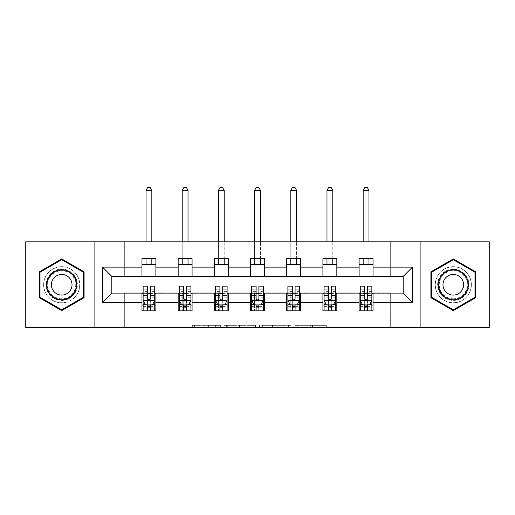 <?xml version="1.0" encoding="UTF-8"?>
<svg xmlns="http://www.w3.org/2000/svg" width="515" height="515" viewBox="0 0 515 515"><rect width="100%" height="100%" fill="white"/><g stroke="black" fill="none" stroke-linecap="round" stroke-linejoin="round"><path stroke-width="0.39" stroke-dasharray="2.58 1.93" d="M220.381 327.675L194.599 327.675L220.381 327.675L220.381 325.358L208.375 325.358L208.375 327.675L208.375 325.358L220.381 325.358L220.381 327.675L220.381 325.358L208.375 325.358L208.375 327.675L208.375 325.358L220.381 325.358L194.599 325.358L220.381 325.358M453.29 266.661A18.096 18.096 0 0 0 435.201 284.756A18.096 18.096 0 0 0 453.29 302.852A18.096 18.096 0 0 0 471.386 284.756A18.096 18.096 0 0 0 453.29 266.661A18.096 18.096 0 0 0 435.201 284.756A18.096 18.096 0 0 0 453.29 302.852A18.096 18.096 0 0 0 471.386 284.756A18.096 18.096 0 0 0 453.29 266.661M61.71 302.852A18.096 18.096 0 0 1 43.614 284.756A18.096 18.096 0 0 1 61.71 266.661A18.096 18.096 0 0 0 43.614 284.756A18.096 18.096 0 0 0 61.71 302.852A18.096 18.096 0 0 0 79.799 284.756A18.096 18.096 0 0 0 61.71 266.661A18.096 18.096 0 0 1 79.799 284.756A18.096 18.096 0 0 1 61.71 302.852M324.044 327.675L297.181 327.675L324.044 327.675L324.044 325.358L312.547 325.358L326.323 325.358L326.323 327.675L326.323 325.358L297.181 325.358L326.323 325.358L326.323 327.675L326.323 325.358L324.044 325.358L324.044 327.675M310.268 327.675L298.088 327.675L310.268 327.675L310.268 325.358L312.547 325.358L310.268 325.358L310.268 327.675L310.268 325.358L298.088 325.358L298.088 327.675L298.088 325.358L310.268 325.358L310.268 327.675M294.902 327.675L297.181 327.675L294.902 327.675L294.902 325.358L297.181 325.358L294.902 325.358L294.902 327.675M192.32 327.675L194.599 327.675L192.32 327.675L192.32 325.358L194.599 325.358L192.32 325.358L192.32 327.675M25.75 327.675L124.34 327.675L124.34 292.874L390.66 292.874L390.66 327.675L124.34 327.675L124.34 292.874L390.66 292.874L390.66 327.675L489.25 327.675L489.25 241.844L390.66 241.844L390.66 276.639L124.34 276.639L124.34 241.844L390.66 241.844L390.66 276.639L124.34 276.639L124.34 241.844L25.75 241.844L25.75 327.675M255.504 327.675L253.232 327.675L255.504 327.675L255.504 325.358L255.504 327.675M226.362 327.675L253.232 327.675L224.083 327.675L226.362 327.675L226.362 325.358L255.504 325.358L224.083 325.358L224.083 327.675L224.083 325.358L226.362 325.358L226.362 327.675M261.768 327.675L290.917 327.675L259.496 327.675L261.768 327.675L261.768 325.358L290.917 325.358L290.917 327.675L290.917 325.358L277.141 325.358L277.141 327.675M141.973 305.054L155.891 305.054L155.891 310.854L141.973 310.854L141.973 293.112L111.813 293.112L111.813 276.407L155.891 276.175L155.891 264.459L141.973 264.459L141.973 258.659L155.891 258.659L155.891 264.459M178.164 305.054L192.082 305.054L192.082 310.854L178.164 310.854L178.164 293.112L141.973 293.344M214.349 305.054L228.267 305.054L228.267 310.854L214.349 310.854L214.349 293.112L178.164 293.344M250.541 305.054L264.459 305.054L264.459 310.854L250.541 310.854L250.541 293.112L214.349 293.344M286.733 305.054L300.651 305.054L300.651 310.854L286.733 310.854L286.733 293.112L250.541 293.344M322.918 305.054L336.836 305.054L336.836 310.854L322.918 310.854L322.918 293.112L286.733 293.344M359.11 305.054L373.027 305.054L373.027 310.854L359.11 310.854L359.11 293.112L322.918 293.344M178.164 258.659L192.082 258.659L192.082 264.459L178.164 264.459L178.164 258.659M214.349 258.659L228.267 258.659L228.267 264.459L214.349 264.459L214.349 258.659M250.541 258.659L264.459 258.659L264.459 264.459L250.541 264.459L250.541 258.659M286.733 258.659L300.651 258.659L300.651 264.459L286.733 264.459L286.733 258.659M322.918 258.659L336.836 258.659L336.836 264.459L322.918 264.459L322.918 258.659M359.11 258.659L373.027 258.659L373.027 264.459L359.11 264.459L359.11 258.659M359.11 293.344L403.187 293.112L403.187 276.407L336.836 276.407L336.836 264.459M336.836 276.175L300.651 276.407L300.651 264.459M300.651 276.175L264.459 276.407L264.459 264.459M264.459 276.175L228.267 276.407L228.267 264.459M228.267 276.175L192.082 276.407L192.082 264.459M192.082 276.175L155.891 276.175M141.973 276.175L141.973 264.459M155.891 305.054L155.891 293.344M143.131 293.344L147.541 293.344M150.322 293.344L154.732 293.344M143.131 286.147L143.131 307.841L143.131 305.054L147.541 305.054M150.322 305.054L154.732 305.054L154.732 310.854L143.131 310.854L154.732 310.854M179.323 293.344L183.733 293.344M186.514 293.344L190.923 293.344M192.082 305.054L192.082 293.344M179.323 286.147L179.323 307.841L179.323 305.054L183.733 305.054M186.514 305.054L190.923 305.054L190.923 310.854L179.323 310.854L190.923 310.854M178.164 276.175L178.164 264.459M215.508 293.344L219.918 293.344M222.705 293.344L227.109 293.344M228.267 305.054L228.267 293.344M215.508 286.147L215.508 307.841L215.508 305.054L219.918 305.054M222.705 305.054L227.109 305.054L227.109 310.854L215.508 310.854L227.109 310.854M214.349 276.175L214.349 264.459M251.7 293.344L256.11 293.344M258.891 293.344L263.3 293.344M264.459 305.054L264.459 293.344M251.7 286.147L251.7 307.841L251.7 305.054L256.11 305.054M258.891 305.054L263.3 305.054L263.3 310.854L251.7 310.854L263.3 310.854M250.541 276.175L250.541 264.459M287.891 293.344L292.295 293.344M295.082 293.344L299.492 293.344M300.651 305.054L300.651 293.344M287.891 286.147L287.891 307.841L287.891 305.054L292.295 305.054M295.082 305.054L299.492 305.054L299.492 310.854L287.891 310.854L299.492 310.854M286.733 276.175L286.733 264.459M324.077 293.344L328.486 293.344M331.267 293.344L335.677 293.344M336.836 305.054L336.836 293.344M324.077 286.147L324.077 307.841L324.077 305.054L328.486 305.054M331.267 305.054L335.677 305.054L335.677 310.854L324.077 310.854L335.677 310.854M322.918 276.175L322.918 264.459M360.268 293.344L364.678 293.344M367.459 293.344L371.869 293.344M373.027 305.054L373.027 293.344M360.268 286.147L360.268 307.841L360.268 305.054L364.678 305.054M367.459 305.054L371.869 305.054L371.869 310.854L360.268 310.854L371.869 310.854M359.11 276.175L359.11 264.459M373.027 276.175L373.027 264.459M94.882 327.675L94.882 241.844M420.118 241.844L420.118 327.675M39.32 297.683L61.71 310.609L84.093 297.683L84.093 271.836L61.71 258.91L39.32 271.836L39.32 297.683M475.68 297.683L475.68 271.836L453.29 258.91L430.907 271.836L430.907 297.683L453.29 310.609L475.68 297.683M228.866 327.675L232.168 327.675L228.866 327.675L228.866 325.358L227.27 325.358L227.27 327.675L227.27 325.358L232.168 325.358L228.866 325.358L228.866 327.675M232.168 327.675L239.456 327.675L232.168 327.675L232.168 325.358L239.456 325.358L239.456 327.675L239.456 325.358L232.168 325.358L232.168 327.675M261.768 325.358L274.862 325.358L274.862 327.675L274.862 325.358L272.583 325.358L274.862 325.358L274.862 327.675L274.862 325.358L277.141 325.358M262.682 325.358L262.682 327.675L262.682 325.358M259.496 325.358L259.496 327.675L259.496 325.358M154.732 305.054L146.035 305.054L146.035 293.46L146.035 310.854L146.035 305.054L143.131 305.054L154.732 305.054L154.732 307.841L150.322 307.841L150.322 310.854M154.732 300.303L154.732 289.166L154.732 300.303L152.414 304.938L145.455 304.938L143.131 300.303L143.131 289.166L143.131 300.303M154.732 286.147L154.732 307.841L143.131 307.841L147.541 307.841L147.541 310.854M143.131 305.054L143.131 310.854M150.322 286.147L150.322 299.131L154.732 299.131M154.732 299.942L150.322 299.942L150.322 289.166L150.322 298.558C149.402 300.316 148.468 300.316 147.541 298.558L147.541 289.166L147.541 299.942L143.131 299.942M150.322 307.841L150.322 299.131M143.131 299.131L147.541 299.131L147.541 307.841M150.322 299.942L150.322 304.938M147.541 304.938L147.541 299.942M147.541 299.131L147.541 286.147M151.835 190.344L150.09 187.325L147.773 187.325L146.035 190.344L151.835 190.344L151.835 264.459M151.835 258.659L151.835 241.844M146.035 190.344L146.035 264.459M146.035 258.659L146.035 241.844M75.267 292.584A15.656 15.656 0 0 0 69.538 271.199A15.656 15.656 0 0 0 48.146 276.928A15.656 15.656 0 0 0 53.875 298.32A15.656 15.656 0 0 0 75.267 292.584M49.15 277.508A14.497 14.497 0 0 1 68.959 272.203A14.497 14.497 0 0 1 74.263 292.005A14.497 14.497 0 0 0 68.959 272.203A14.497 14.497 0 0 0 49.15 277.508A14.497 14.497 0 0 0 54.455 297.316A14.497 14.497 0 0 0 74.263 292.005A14.497 14.497 0 0 1 54.455 297.316A14.497 14.497 0 0 1 49.15 277.508A14.497 14.497 0 0 0 54.455 297.316A14.497 14.497 0 0 0 74.263 292.005M52.768 279.594A10.326 10.326 0 0 1 66.866 275.815A10.326 10.326 0 0 1 70.645 289.919A10.326 10.326 0 0 1 56.547 293.698A10.326 10.326 0 0 1 52.768 279.594M77.276 293.75A17.98 17.98 0 0 1 52.717 300.329A17.98 17.98 0 0 1 46.138 275.77A17.98 17.98 0 0 1 70.697 269.191A17.98 17.98 0 0 1 77.276 293.75A17.98 17.98 0 0 1 52.717 300.329A17.98 17.98 0 0 1 46.138 275.77A17.98 17.98 0 0 1 70.697 269.191A17.98 17.98 0 0 1 77.276 293.75M40.016 297.284L40.016 272.235L61.71 259.715L83.398 272.235L83.398 297.284L61.71 309.805L40.016 297.284M453.29 269.1A15.656 15.656 0 0 0 437.634 284.756A15.656 15.656 0 0 0 453.29 300.419A15.656 15.656 0 0 0 468.953 284.756A15.656 15.656 0 0 0 453.29 269.1M453.29 299.254A14.497 14.497 0 0 1 438.793 284.756A14.497 14.497 0 0 1 453.29 270.259A14.497 14.497 0 0 0 438.793 284.756A14.497 14.497 0 0 0 453.29 299.254A14.497 14.497 0 0 0 467.794 284.756A14.497 14.497 0 0 0 453.29 270.259A14.497 14.497 0 0 1 467.794 284.756A14.497 14.497 0 0 1 453.29 299.254A14.497 14.497 0 0 0 467.794 284.756A14.497 14.497 0 0 0 453.29 270.259M453.29 295.082A10.326 10.326 0 0 1 442.971 284.756A10.326 10.326 0 0 1 453.29 274.437A10.326 10.326 0 0 1 463.616 284.756A10.326 10.326 0 0 1 453.29 295.082M453.29 266.776A17.98 17.98 0 0 1 471.27 284.756A17.98 17.98 0 0 1 453.29 302.736A17.98 17.98 0 0 1 435.317 284.756A17.98 17.98 0 0 1 453.29 266.776A17.98 17.98 0 0 1 471.27 284.756A17.98 17.98 0 0 1 453.29 302.736A17.98 17.98 0 0 1 435.317 284.756A17.98 17.98 0 0 1 453.29 266.776M474.985 297.284L453.29 309.805L431.602 297.284L431.602 272.235L453.29 259.715L474.985 272.235L474.985 297.284M190.923 305.054L182.22 305.054L182.22 293.46L182.22 310.854L182.22 305.054L179.323 305.054L190.923 305.054L190.923 307.841L186.514 307.841L186.514 310.854M190.923 300.303L190.923 289.166L190.923 300.303L188.599 304.938L181.641 304.938L179.323 300.303L179.323 289.166L179.323 300.303M190.923 286.147L190.923 307.841L179.323 307.841L183.733 307.841L183.733 310.854M179.323 305.054L179.323 310.854M186.514 286.147L186.514 299.131L190.923 299.131M190.923 299.942L186.514 299.942L186.514 289.166L186.514 298.558C185.587 300.316 184.66 300.316 183.733 298.558L183.733 289.166L183.733 299.942L179.323 299.942M186.514 307.841L186.514 299.131M179.323 299.131L183.733 299.131L183.733 307.841M186.514 299.942L186.514 304.938M183.733 304.938L183.733 299.942M183.733 299.131L183.733 286.147M188.02 190.344L186.282 187.325L183.964 187.325L182.22 190.344L188.02 190.344L188.02 264.459M188.02 258.659L188.02 241.844M182.22 190.344L182.22 264.459M182.22 258.659L182.22 241.844M227.109 305.054L218.411 305.054L218.411 293.46L218.411 310.854L218.411 305.054L215.508 305.054L227.109 305.054L227.109 307.841L222.705 307.841L222.705 310.854M227.109 300.303L227.109 289.166L227.109 300.303L224.791 304.938L217.832 304.938L215.508 300.303L215.508 289.166L215.508 300.303M227.109 286.147L227.109 307.841L215.508 307.841L219.918 307.841L219.918 310.854M215.508 305.054L215.508 310.854M222.705 286.147L222.705 299.131L227.109 299.131M227.109 299.942L222.705 299.942L222.705 289.166L222.705 298.558C221.778 300.316 220.851 300.316 219.918 298.558L219.918 289.166L219.918 299.942L215.508 299.942M222.705 307.841L222.705 299.131M215.508 299.131L219.918 299.131L219.918 307.841M222.705 299.942L222.705 304.938M219.918 304.938L219.918 299.942M219.918 299.131L219.918 286.147M224.212 190.344L222.474 187.325L220.15 187.325L218.411 190.344L224.212 190.344L224.212 264.459M224.212 258.659L224.212 241.844M218.411 190.344L218.411 264.459M218.411 258.659L218.411 241.844M263.3 305.054L254.603 305.054L254.603 293.46L254.603 310.854L254.603 305.054L251.7 305.054L263.3 305.054L263.3 307.841L258.891 307.841L258.891 310.854M263.3 300.303L263.3 289.166L263.3 300.303L260.983 304.938L254.017 304.938L251.7 300.303L251.7 289.166L251.7 300.303M263.3 286.147L263.3 307.841L251.7 307.841L256.11 307.841L256.11 310.854M251.7 305.054L251.7 310.854M258.891 286.147L258.891 299.131L263.3 299.131M263.3 299.942L258.891 299.942L258.891 289.166L258.891 298.558C257.964 300.316 257.036 300.316 256.11 298.558L256.11 289.166L256.11 299.942L251.7 299.942M258.891 307.841L258.891 299.131M251.7 299.131L256.11 299.131L256.11 307.841M258.891 299.942L258.891 304.938M256.11 304.938L256.11 299.942M256.11 299.131L256.11 286.147M260.397 190.344L258.659 187.325L256.341 187.325L254.603 190.344L260.397 190.344L260.397 264.459M260.397 258.659L260.397 241.844M254.603 190.344L254.603 264.459M254.603 258.659L254.603 241.844M299.492 305.054L290.788 305.054L290.788 293.46L290.788 310.854L290.788 305.054L287.891 305.054L299.492 305.054L299.492 307.841L295.082 307.841L295.082 310.854M299.492 300.303L299.492 289.166L299.492 300.303L297.168 304.938L290.209 304.938L287.891 300.303L287.891 289.166L287.891 300.303M299.492 286.147L299.492 307.841L287.891 307.841L292.295 307.841L292.295 310.854M287.891 305.054L287.891 310.854M295.082 286.147L295.082 299.131L299.492 299.131M299.492 299.942L295.082 299.942L295.082 289.166L295.082 298.558C294.155 300.316 293.228 300.316 292.295 298.558L292.295 289.166L292.295 299.942L287.891 299.942M295.082 307.841L295.082 299.131M287.891 299.131L292.295 299.131L292.295 307.841M295.082 299.942L295.082 304.938M292.295 304.938L292.295 299.942M292.295 299.131L292.295 286.147M296.589 190.344L294.85 187.325L292.526 187.325L290.788 190.344L296.589 190.344L296.589 264.459M296.589 258.659L296.589 241.844M290.788 190.344L290.788 264.459M290.788 258.659L290.788 241.844M335.677 305.054L326.98 305.054L326.98 293.46L326.98 310.854L326.98 305.054L324.077 305.054L335.677 305.054L335.677 307.841L331.267 307.841L331.267 310.854M335.677 300.303L335.677 289.166L335.677 300.303L333.36 304.938L326.401 304.938L324.077 300.303L324.077 289.166L324.077 300.303M335.677 286.147L335.677 307.841L324.077 307.841L328.486 307.841L328.486 310.854M324.077 305.054L324.077 310.854M331.267 286.147L331.267 299.131L335.677 299.131M335.677 299.942L331.267 299.942L331.267 289.166L331.267 298.558C330.347 300.316 329.42 300.316 328.486 298.558L328.486 289.166L328.486 299.942L324.077 299.942M331.267 307.841L331.267 299.131M324.077 299.131L328.486 299.131L328.486 307.841M331.267 299.942L331.267 304.938M328.486 304.938L328.486 299.942M328.486 299.131L328.486 286.147M332.78 190.344L331.036 187.325L328.718 187.325L326.98 190.344L332.78 190.344L332.78 264.459M332.78 258.659L332.78 241.844M326.98 190.344L326.98 264.459M326.98 258.659L326.98 241.844M371.869 305.054L363.165 305.054L363.165 293.46L363.165 310.854L363.165 305.054L360.268 305.054L371.869 305.054L371.869 307.841L367.459 307.841L367.459 310.854M371.869 300.303L371.869 289.166L371.869 300.303L369.545 304.938L362.586 304.938L360.268 300.303L360.268 289.166L360.268 300.303M371.869 286.147L371.869 307.841L360.268 307.841L364.678 307.841L364.678 310.854M360.268 305.054L360.268 310.854M367.459 286.147L367.459 299.131L371.869 299.131M371.869 299.942L367.459 299.942L367.459 289.166L367.459 298.558C366.532 300.316 365.605 300.316 364.678 298.558L364.678 289.166L364.678 299.942L360.268 299.942M367.459 307.841L367.459 299.131M360.268 299.131L364.678 299.131L364.678 307.841M367.459 299.942L367.459 304.938M364.678 304.938L364.678 299.942M364.678 299.131L364.678 286.147M368.965 190.344L367.227 187.325L364.91 187.325L363.165 190.344L368.965 190.344L368.965 264.459M368.965 258.659L368.965 241.844M363.165 190.344L363.165 264.459M363.165 258.659L363.165 241.844M218.791 325.358L218.791 327.675L218.791 325.358M215.656 325.358L215.656 327.675L215.656 325.358M194.599 325.358L194.599 327.675L194.599 325.358M253.232 325.358L253.232 327.675L253.232 325.358M288.638 325.358L288.638 327.675L288.638 325.358M272.583 325.358L272.583 327.675L272.583 325.358M264.955 325.358L264.955 327.675L264.955 325.358M312.547 325.358L312.547 327.675L312.547 325.358M297.181 325.358L297.181 327.675L297.181 325.358M154.674 300.419L143.189 300.419M154.732 291.58L150.322 291.58M150.322 303.85L154.732 303.85M143.131 303.85L147.541 303.85M152.549 304.661L150.322 304.661M147.541 304.661L145.314 304.661M147.541 291.58L143.131 291.58M154.732 297.799L150.322 297.799M147.541 297.799L143.131 297.799M143.131 306.361L147.541 306.361M150.322 306.361L154.732 306.361M146.035 293.46L151.835 293.46L146.035 293.46M49.562 277.746A14.021 14.021 0 0 1 68.72 272.615A14.021 14.021 0 0 1 73.851 291.767A14.021 14.021 0 0 1 54.693 296.904A14.021 14.021 0 0 1 49.562 277.746M453.29 298.784A14.021 14.021 0 0 1 439.269 284.756A14.021 14.021 0 0 1 453.29 270.736A14.021 14.021 0 0 1 467.317 284.756A14.021 14.021 0 0 1 453.29 298.784M190.865 300.419L179.381 300.419M190.923 291.58L186.514 291.58M186.514 303.85L190.923 303.85M179.323 303.85L183.733 303.85M188.741 304.661L186.514 304.661M183.733 304.661L181.505 304.661M183.733 291.58L179.323 291.58M190.923 297.799L186.514 297.799M183.733 297.799L179.323 297.799M179.323 306.361L183.733 306.361M186.514 306.361L190.923 306.361M182.22 293.46L188.02 293.46L182.22 293.46M227.051 300.419L215.566 300.419M227.109 291.58L222.705 291.58M222.705 303.85L227.109 303.85M215.508 303.85L219.918 303.85M224.933 304.661L222.705 304.661M219.918 304.661L217.691 304.661M219.918 291.58L215.508 291.58M227.109 297.799L222.705 297.799M219.918 297.799L215.508 297.799M215.508 306.361L219.918 306.361M222.705 306.361L227.109 306.361M218.411 293.46L224.212 293.46L218.411 293.46M263.242 300.419L251.758 300.419M263.3 291.58L258.891 291.58M258.891 303.85L263.3 303.85M251.7 303.85L256.11 303.85M261.118 304.661L258.891 304.661M256.11 304.661L253.882 304.661M256.11 291.58L251.7 291.58M263.3 297.799L258.891 297.799M256.11 297.799L251.7 297.799M251.7 306.361L256.11 306.361M258.891 306.361L263.3 306.361M254.603 293.46L260.397 293.46L254.603 293.46M299.434 300.419L287.949 300.419M299.492 291.58L295.082 291.58M295.082 303.85L299.492 303.85M287.891 303.85L292.295 303.85M297.31 304.661L295.082 304.661M292.295 304.661L290.067 304.661M292.295 291.58L287.891 291.58M299.492 297.799L295.082 297.799M292.295 297.799L287.891 297.799M287.891 306.361L292.295 306.361M295.082 306.361L299.492 306.361M290.788 293.46L296.589 293.46L290.788 293.46M335.619 300.419L324.135 300.419M335.677 291.58L331.267 291.58M331.267 303.85L335.677 303.85M324.077 303.85L328.486 303.85M333.495 304.661L331.267 304.661M328.486 304.661L326.259 304.661M328.486 291.58L324.077 291.58M335.677 297.799L331.267 297.799M328.486 297.799L324.077 297.799M324.077 306.361L328.486 306.361M331.267 306.361L335.677 306.361M326.98 293.46L332.78 293.46L326.98 293.46M371.811 300.419L360.326 300.419M371.869 291.58L367.459 291.58M367.459 303.85L371.869 303.85M360.268 303.85L364.678 303.85M369.686 304.661L367.459 304.661M364.678 304.661L362.451 304.661M364.678 291.58L360.268 291.58M371.869 297.799L367.459 297.799M364.678 297.799L360.268 297.799M360.268 306.361L364.678 306.361M367.459 306.361L371.869 306.361M363.165 293.46L368.965 293.46L363.165 293.46M154.732 289.166L150.322 289.166M147.541 289.166L143.131 289.166M190.923 289.166L186.514 289.166M183.733 289.166L179.323 289.166M227.109 289.166L222.705 289.166M219.918 289.166L215.508 289.166M263.3 289.166L258.891 289.166M256.11 289.166L251.7 289.166M299.492 289.166L295.082 289.166M292.295 289.166L287.891 289.166M335.677 289.166L331.267 289.166M328.486 289.166L324.077 289.166M371.869 289.166L367.459 289.166M364.678 289.166L360.268 289.166"/><path stroke-width="0.77" d="M420.118 327.675L489.25 327.675L489.25 241.844L420.118 241.844L420.118 327.675L94.882 327.675L94.882 241.844L25.75 241.844L25.75 327.675L94.882 327.675M420.118 241.844L94.882 241.844M373.027 267.124L373.027 258.659L359.11 258.659L359.11 267.124L336.836 267.124L336.836 258.659L322.918 258.659L322.918 267.124L300.651 267.124L300.651 258.659L286.733 258.659L286.733 267.124L264.459 267.124L264.459 258.659L250.541 258.659L250.541 267.124L228.267 267.124L228.267 258.659L214.349 258.659L214.349 267.124L192.082 267.124L192.082 258.659L178.164 258.659L178.164 267.124L155.891 267.124L155.891 258.659L141.973 258.659L141.973 267.124L102.537 267.124L102.537 302.389L111.813 293.112L141.973 293.112L141.973 310.854L155.891 310.854L155.891 293.112L178.164 293.112L178.164 310.854L192.082 310.854L192.082 293.112L214.349 293.112L214.349 310.854L228.267 310.854L228.267 293.112L250.541 293.112L250.541 310.854L264.459 310.854L264.459 293.112L286.733 293.112L286.733 310.854L300.651 310.854L300.651 293.112L322.918 293.112L322.918 310.854L336.836 310.854L336.836 293.112L359.11 293.112L359.11 310.854L373.027 310.854L373.027 293.112L403.187 293.112L403.187 276.407L373.027 276.407L373.027 267.124L412.464 267.124L412.464 302.389L373.027 302.389M359.11 302.389L336.836 302.389M322.918 302.389L300.651 302.389M286.733 302.389L264.459 302.389M250.541 302.389L228.267 302.389M214.349 302.389L192.082 302.389M178.164 302.389L155.891 302.389M141.973 302.389L102.537 302.389M359.11 267.124L359.11 276.407L336.836 276.407L336.836 267.124M322.918 267.124L322.918 276.407L300.651 276.407L300.651 267.124M286.733 267.124L286.733 276.407L264.459 276.407L264.459 267.124M250.541 267.124L250.541 276.407L228.267 276.407L228.267 267.124M214.349 267.124L214.349 276.407L192.082 276.407L192.082 267.124M178.164 267.124L178.164 276.407L155.891 276.407L155.891 267.124M141.973 267.124L141.973 276.407L111.813 276.407L102.537 267.124M111.813 276.407L111.813 293.112M412.464 302.389L403.187 293.112M403.187 276.407L412.464 267.124M141.973 264.459L155.891 264.459M141.973 276.175L155.891 276.175M141.973 293.344L143.131 293.344M147.541 293.344L150.322 293.344M154.732 293.344L155.891 293.344M141.973 305.054L143.131 305.054M147.541 305.054L150.322 305.054M154.732 305.054L155.891 305.054M178.164 293.344L179.323 293.344M183.733 293.344L186.514 293.344M190.923 293.344L192.082 293.344M178.164 305.054L179.323 305.054M183.733 305.054L186.514 305.054M190.923 305.054L192.082 305.054M178.164 264.459L192.082 264.459M178.164 276.175L192.082 276.175M214.349 293.344L215.508 293.344M219.918 293.344L222.705 293.344M227.109 293.344L228.267 293.344M214.349 305.054L215.508 305.054M219.918 305.054L222.705 305.054M227.109 305.054L228.267 305.054M214.349 264.459L228.267 264.459M214.349 276.175L228.267 276.175M250.541 293.344L251.7 293.344M256.11 293.344L258.891 293.344M263.3 293.344L264.459 293.344M250.541 305.054L251.7 305.054M256.11 305.054L258.891 305.054M263.3 305.054L264.459 305.054M250.541 264.459L264.459 264.459M250.541 276.175L264.459 276.175M286.733 293.344L287.891 293.344M292.295 293.344L295.082 293.344M299.492 293.344L300.651 293.344M286.733 305.054L287.891 305.054M292.295 305.054L295.082 305.054M299.492 305.054L300.651 305.054M286.733 264.459L300.651 264.459M286.733 276.175L300.651 276.175M322.918 293.344L324.077 293.344M328.486 293.344L331.267 293.344M335.677 293.344L336.836 293.344M322.918 305.054L324.077 305.054M328.486 305.054L331.267 305.054M335.677 305.054L336.836 305.054M322.918 264.459L336.836 264.459M322.918 276.175L336.836 276.175M359.11 293.344L360.268 293.344M364.678 293.344L367.459 293.344M371.869 293.344L373.027 293.344M359.11 305.054L360.268 305.054M364.678 305.054L367.459 305.054M371.869 305.054L373.027 305.054M359.11 264.459L373.027 264.459M359.11 276.175L373.027 276.175M61.71 310.609L84.093 297.683L84.093 271.836L61.71 258.91L39.32 271.836L39.32 297.683L61.71 310.609M475.68 271.836L453.29 258.91L430.907 271.836L430.907 297.683L453.29 310.609L475.68 297.683L475.68 271.836M147.541 307.841L150.322 307.841M143.131 289.057L147.541 289.057L147.541 286.147L143.131 286.147L143.131 300.303L145.455 304.938L152.414 304.938L154.732 300.303L154.732 286.147L150.322 286.147L150.322 289.057L154.732 289.057M154.732 300.303L154.732 310.854M143.131 300.303L143.131 310.854M150.322 304.938L150.322 310.854M147.541 310.854L147.541 304.938M147.541 289.057L147.541 298.558C148.468 300.348 149.395 300.348 150.322 298.558L150.322 289.057M151.835 264.459L151.835 258.659M151.835 241.844L151.835 190.344L146.035 190.344L146.035 241.844M146.035 264.459L146.035 258.659M146.035 190.344L147.773 187.325L150.09 187.325L151.835 190.344M74.765 292.295A15.077 15.077 0 0 0 69.248 271.701A15.077 15.077 0 0 0 48.648 277.218A15.077 15.077 0 0 0 54.165 297.818A15.077 15.077 0 0 0 74.765 292.295M70.645 289.919A10.326 10.326 0 0 0 66.866 275.815A10.326 10.326 0 0 0 52.768 279.594A10.326 10.326 0 0 0 56.547 293.698A10.326 10.326 0 0 0 70.645 289.919M40.016 297.284L40.016 272.235L61.71 259.715L83.398 272.235L83.398 297.284L61.71 309.805L40.016 297.284M453.29 269.68A15.077 15.077 0 0 0 438.214 284.756A15.077 15.077 0 0 0 453.29 299.839A15.077 15.077 0 0 0 468.373 284.756A15.077 15.077 0 0 0 453.29 269.68M453.29 274.437A10.326 10.326 0 0 0 442.971 284.756A10.326 10.326 0 0 0 453.29 295.082A10.326 10.326 0 0 0 463.616 284.756A10.326 10.326 0 0 0 453.29 274.437M474.985 297.284L453.29 309.805L431.602 297.284L431.602 272.235L453.29 259.715L474.985 272.235L474.985 297.284M183.733 307.841L186.514 307.841M179.323 289.057L183.733 289.057L183.733 286.147L179.323 286.147L179.323 300.303L181.641 304.938L188.599 304.938L190.923 300.303L190.923 286.147L186.514 286.147L186.514 289.057L190.923 289.057M190.923 300.303L190.923 310.854M179.323 300.303L179.323 310.854M186.514 304.938L186.514 310.854M183.733 310.854L183.733 304.938M183.733 289.057L183.733 298.558C184.653 300.348 185.587 300.348 186.514 298.558L186.514 289.057M188.02 264.459L188.02 258.659M188.02 241.844L188.02 190.344L182.22 190.344L182.22 241.844M182.22 264.459L182.22 258.659M182.22 190.344L183.964 187.325L186.282 187.325L188.02 190.344M219.918 307.841L222.705 307.841M215.508 289.057L219.918 289.057L219.918 286.147L215.508 286.147L215.508 300.303L217.832 304.938L224.791 304.938L227.109 300.303L227.109 286.147L222.705 286.147L222.705 289.057L227.109 289.057M227.109 300.303L227.109 310.854M215.508 300.303L215.508 310.854M222.705 304.938L222.705 310.854M219.918 310.854L219.918 304.938M219.918 289.057L219.918 298.558C220.845 300.348 221.772 300.348 222.705 298.558L222.705 289.057M224.212 264.459L224.212 258.659M224.212 241.844L224.212 190.344L218.411 190.344L218.411 241.844M218.411 264.459L218.411 258.659M218.411 190.344L220.15 187.325L222.474 187.325L224.212 190.344M256.11 307.841L258.891 307.841M251.7 289.057L256.11 289.057L256.11 286.147L251.7 286.147L251.7 300.303L254.017 304.938L260.983 304.938L263.3 300.303L263.3 286.147L258.891 286.147L258.891 289.057L263.3 289.057M263.3 300.303L263.3 310.854M251.7 300.303L251.7 310.854M258.891 304.938L258.891 310.854M256.11 310.854L256.11 304.938M256.11 289.057L256.11 298.558C257.036 300.348 257.964 300.348 258.891 298.558L258.891 289.057M260.397 264.459L260.397 258.659M260.397 241.844L260.397 190.344L254.603 190.344L254.603 241.844M254.603 264.459L254.603 258.659M254.603 190.344L256.341 187.325L258.659 187.325L260.397 190.344M292.295 307.841L295.082 307.841M287.891 289.057L292.295 289.057L292.295 286.147L287.891 286.147L287.891 300.303L290.209 304.938L297.168 304.938L299.492 300.303L299.492 286.147L295.082 286.147L295.082 289.057L299.492 289.057M299.492 300.303L299.492 310.854M287.891 300.303L287.891 310.854M295.082 304.938L295.082 310.854M292.295 310.854L292.295 304.938M292.295 289.057L292.295 298.558C293.222 300.348 294.149 300.348 295.082 298.558L295.082 289.057M296.589 264.459L296.589 258.659M296.589 241.844L296.589 190.344L290.788 190.344L290.788 241.844M290.788 264.459L290.788 258.659M290.788 190.344L292.526 187.325L294.85 187.325L296.589 190.344M328.486 307.841L331.267 307.841M324.077 289.057L328.486 289.057L328.486 286.147L324.077 286.147L324.077 300.303L326.401 304.938L333.36 304.938L335.677 300.303L335.677 286.147L331.267 286.147L331.267 289.057L335.677 289.057M335.677 300.303L335.677 310.854M324.077 300.303L324.077 310.854M331.267 304.938L331.267 310.854M328.486 310.854L328.486 304.938M328.486 289.057L328.486 298.558C329.413 300.348 330.34 300.348 331.267 298.558L331.267 289.057M332.78 264.459L332.78 258.659M332.78 241.844L332.78 190.344L326.98 190.344L326.98 241.844M326.98 264.459L326.98 258.659M326.98 190.344L328.718 187.325L331.036 187.325L332.78 190.344M364.678 307.841L367.459 307.841M360.268 289.057L364.678 289.057L364.678 286.147L360.268 286.147L360.268 300.303L362.586 304.938L369.545 304.938L371.869 300.303L371.869 286.147L367.459 286.147L367.459 289.057L371.869 289.057M371.869 300.303L371.869 310.854M360.268 300.303L360.268 310.854M367.459 304.938L367.459 310.854M364.678 310.854L364.678 304.938M364.678 289.057L364.678 298.558C365.605 300.348 366.532 300.348 367.459 298.558L367.459 289.057M368.965 264.459L368.965 258.659M368.965 241.844L368.965 190.344L363.165 190.344L363.165 241.844M363.165 264.459L363.165 258.659M363.165 190.344L364.91 187.325L367.227 187.325L368.965 190.344M143.189 300.419L154.674 300.419M154.732 304.661L152.549 304.661M145.314 304.661L143.131 304.661M150.322 295.275L154.732 295.275M143.131 295.275L147.541 295.275M147.541 306.361L150.322 306.361M179.381 300.419L190.865 300.419M190.923 304.661L188.741 304.661M181.505 304.661L179.323 304.661M186.514 295.275L190.923 295.275M179.323 295.275L183.733 295.275M183.733 306.361L186.514 306.361M215.566 300.419L227.051 300.419M227.109 304.661L224.933 304.661M217.691 304.661L215.508 304.661M222.705 295.275L227.109 295.275M215.508 295.275L219.918 295.275M219.918 306.361L222.705 306.361M251.758 300.419L263.242 300.419M263.3 304.661L261.118 304.661M253.882 304.661L251.7 304.661M258.891 295.275L263.3 295.275M251.7 295.275L256.11 295.275M256.11 306.361L258.891 306.361M287.949 300.419L299.434 300.419M299.492 304.661L297.31 304.661M290.067 304.661L287.891 304.661M295.082 295.275L299.492 295.275M287.891 295.275L292.295 295.275M292.295 306.361L295.082 306.361M324.135 300.419L335.619 300.419M335.677 304.661L333.495 304.661M326.259 304.661L324.077 304.661M331.267 295.275L335.677 295.275M324.077 295.275L328.486 295.275M328.486 306.361L331.267 306.361M360.326 300.419L371.811 300.419M371.869 304.661L369.686 304.661M362.451 304.661L360.268 304.661M367.459 295.275L371.869 295.275M360.268 295.275L364.678 295.275M364.678 306.361L367.459 306.361"/></g></svg>
